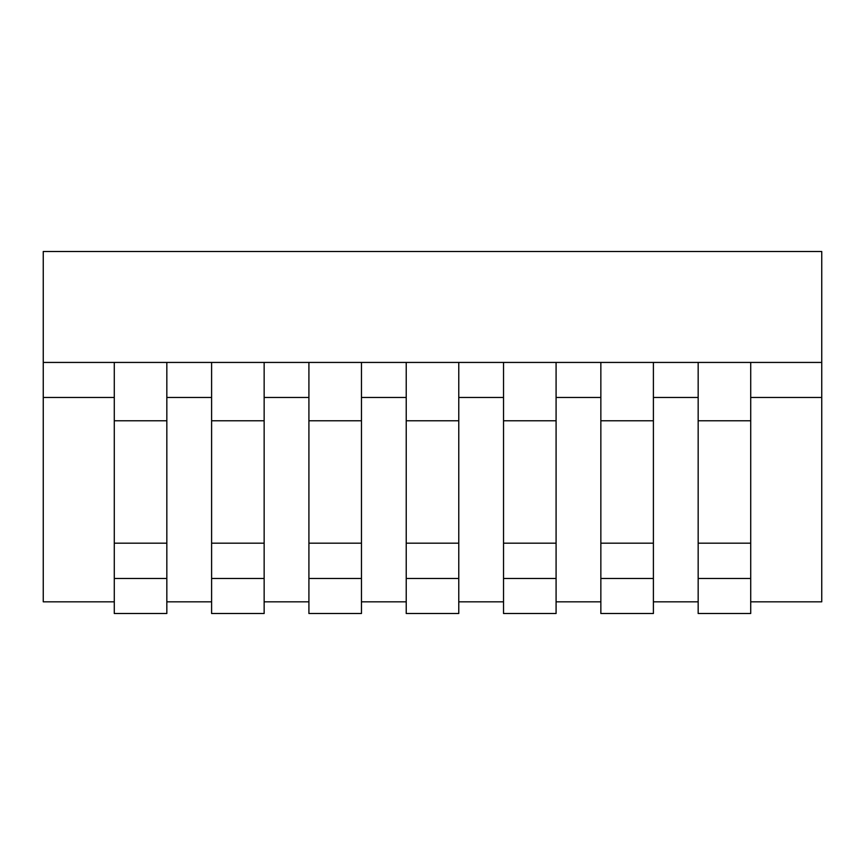 <?xml version="1.0" encoding="UTF-8"?>
<svg xmlns="http://www.w3.org/2000/svg" width="865" height="865" viewBox="0 0 865 865"><rect width="100%" height="100%" fill="white"/><g stroke="black" fill="none" stroke-linecap="round" stroke-linejoin="round"><path stroke-width="1.3" d="M750.712 601.824L821.75 601.824L821.75 251.499L43.25 251.499L43.25 601.824L114.288 601.824M166.837 601.824L211.601 601.824M264.149 601.824L308.913 601.824M361.462 601.824L406.226 601.824M458.774 601.824L503.538 601.824M556.087 601.824L600.851 601.824M653.399 601.824L698.163 601.824M43.25 397.468L114.288 397.468M166.837 397.468L211.601 397.468M264.149 397.468L308.913 397.468M361.462 397.468L406.226 397.468M458.774 397.468L503.538 397.468M556.087 397.468L600.851 397.468M653.399 397.468L698.163 397.468M750.712 397.468L821.75 397.468M43.25 362.435L114.288 362.435L114.288 543.177L166.837 543.177L166.837 613.501L114.288 613.501L114.288 543.177M114.288 362.435L211.601 362.435L211.601 543.177L264.149 543.177L264.149 613.501L211.601 613.501L211.601 543.177M211.601 362.435L308.913 362.435L308.913 543.177L361.462 543.177L361.462 613.501L308.913 613.501L308.913 543.177M308.913 362.435L406.226 362.435L406.226 543.177L458.774 543.177L458.774 613.501L406.226 613.501L406.226 543.177M406.226 362.435L503.538 362.435L503.538 543.177L556.087 543.177L556.087 613.501L503.538 613.501L503.538 543.177M503.538 362.435L600.851 362.435L600.851 543.177L653.399 543.177L653.399 613.501L600.851 613.501L600.851 543.177M600.851 362.435L698.163 362.435L698.163 543.177L750.712 543.177L750.712 613.501L698.163 613.501L698.163 543.177M698.163 362.435L821.75 362.435M750.712 362.435L750.712 543.177M698.163 578.469L750.712 578.469M653.399 362.435L653.399 543.177M600.851 578.469L653.399 578.469M556.087 362.435L556.087 543.177M503.538 578.469L556.087 578.469M458.774 362.435L458.774 543.177M406.226 578.469L458.774 578.469M361.462 362.435L361.462 543.177M308.913 578.469L361.462 578.469M264.149 362.435L264.149 543.177M211.601 578.469L264.149 578.469M166.837 362.435L166.837 543.177M114.288 578.469L166.837 578.469M698.163 420.779L750.712 420.779M600.851 420.779L653.399 420.779M503.538 420.779L556.087 420.779M406.226 420.779L458.774 420.779M308.913 420.779L361.462 420.779M211.601 420.779L264.149 420.779M114.288 420.779L166.837 420.779"/></g></svg>
